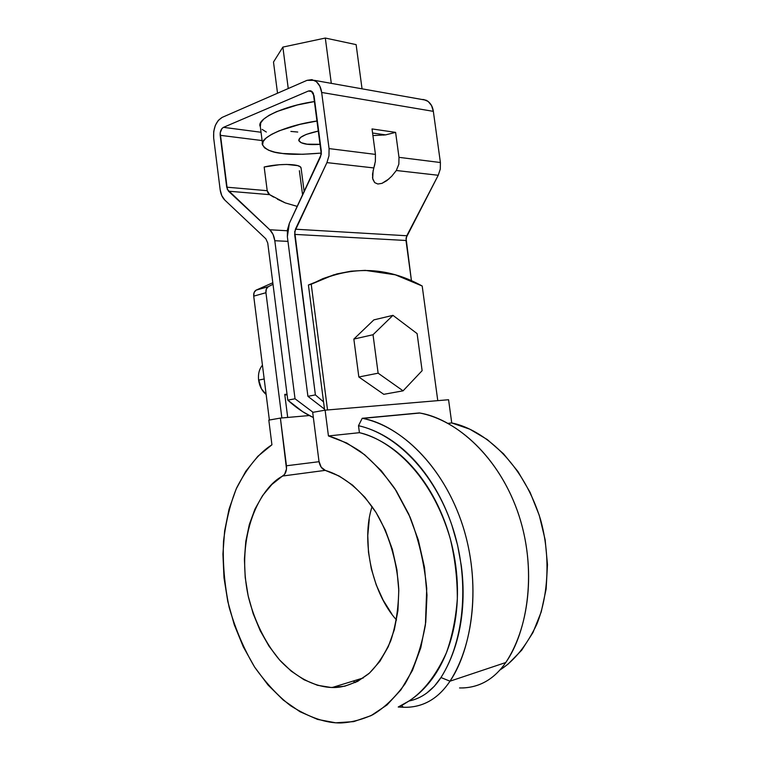 <?xml version="1.0" encoding="UTF-8"?>
<svg xmlns="http://www.w3.org/2000/svg" width="761" height="761" viewBox="0 0 761 761"><rect width="100%" height="100%" fill="white"/><g stroke="black" fill="none" stroke-linecap="round" stroke-linejoin="round"><path stroke-width="1.14" d="M353.256 681.028L355.387 682.522L353.256 681.028M327.534 409.96L311.22 284.224L322.968 278.602L336.933 273.912L351.078 271.182L365.261 270.374L395.311 274.816L422.193 286.012L437.775 400.647L422.193 286.012C385.96 265.979 348.966 265.38 311.22 284.224L333.965 274.74L308.414 285.004L324.643 410.255L308.414 285.004L311.22 284.224L327.534 409.96M391.867 614.06L383.163 600.182L376.257 584.952L371.32 568.809L368.476 552.201L367.772 535.563L369.247 519.354M500.148 669.88L507.977 664.21L521.723 650.17L532.966 632.543L541.233 611.901L546.151 588.976L547.473 564.614L545.152 539.758L539.273 515.359L530.094 492.357L518.003 471.601L503.525 453.803L487.24 439.525L469.765 429.166L451.739 422.954L448.571 399.734L325.099 410.169L312.685 412.367L318.983 461.271L321.199 467.216L325.385 470.431L339.197 476.063L352.562 485.118L365.004 497.39L376.067 512.524L385.304 530.027L392.343 549.318L396.9 569.675L398.793 590.365L397.927 610.598L394.36 629.623L388.253 646.745L379.863 661.376L369.532 673.028L357.67 681.38L344.733 686.213L331.168 687.487L317.442 685.271L303.991 679.725L291.206 671.126L279.449 659.825L269.033 646.194L260.205 630.679L253.204 613.737L248.162 595.844L245.213 577.494L244.414 559.164L245.803 541.347L249.332 524.51L254.954 509.128L262.535 495.649L271.896 484.472L284.595 474.35L286.507 468.966L280.39 418.084L268.814 420.129L271.924 444.805L257.836 456.305L245.841 471.192L236.186 488.952L229.071 509.061L224.628 530.95L222.925 554.046L223.991 577.77L227.796 601.532L234.264 624.724L243.263 646.764L254.602 667.055L268.043 685.014L283.282 700.072L299.939 711.697L317.575 719.411L335.687 722.807L353.703 721.618L371.007 715.663L386.978 704.99L400.98 689.789L412.424 670.479L420.814 647.697L425.751 622.251L426.997 595.102L424.486 567.306L418.312 539.977L408.771 514.16L396.272 490.835L381.356 470.812L364.643 454.736L346.788 443.035L328.438 435.948L325.099 410.169L328.438 435.948L359.42 432.686L358.498 425.694L362.217 418.293L419.387 412.938L362.217 418.293L358.498 425.694L359.42 432.686L328.438 435.948C338.217 438.783 348.776 443.891 360.124 451.292C371.844 460.367 383.411 472.819 394.845 488.629L410.084 517.157C418.664 539.311 424.21 563.045 426.731 588.358L425.409 624.981C421.194 647.944 414.403 667.578 405.042 683.873C394.835 697.78 384.048 708.091 372.681 714.807C361.494 719.792 350.878 722.512 340.852 722.95C326.022 723.226 309.289 717.499 290.645 705.77C278.165 696.144 266.188 683.302 254.716 667.235C244.024 649.333 235.501 629.337 229.137 607.249C224.438 584.648 222.573 562.626 223.525 541.185C225.998 520.885 230.402 503.078 236.728 487.744C247.458 467.092 259.197 452.785 271.924 444.805L268.814 420.129L280.39 418.084L309.308 415.544L280.39 418.084L286.45 465.77L319.049 461.699L286.45 465.77C286.849 470.545 285.641 473.951 282.826 475.996C261.337 486.384 234.711 533.718 248.428 597.033C254.868 622.469 266.445 644.786 280.162 660.615C298.797 680.134 317.641 687.116 332.196 687.516C343.563 687.944 355.758 683.34 368.781 673.694C377.171 665.628 384.495 654.669 390.745 640.819C395.882 625.266 398.555 608.001 398.754 589.014C396.985 560.21 388.234 532.862 375.905 512.277C358.859 486.545 340.034 474.683 325.385 470.431C321.96 469.156 319.82 466.103 318.983 461.271L312.685 412.367L325.099 410.169L448.571 399.734L451.739 422.954L448.01 423.344L451.739 422.954C477.708 427.958 520.724 455.982 540.5 519.402C550.488 555.054 548.757 594.836 536.743 624.41C526.602 645.547 514.407 660.7 500.148 669.87M398.222 707.017L408.933 701.043C423.468 691.597 435.939 675.549 446.355 652.909C452.186 636.577 455.839 618.522 457.332 598.745C457.351 578.465 455.002 558.469 450.284 538.75C429.908 469.195 385.77 438.269 359.42 432.686C369.856 435.282 380.091 440.039 390.136 446.954C400.191 453.908 409.513 462.793 418.112 473.627C426.712 484.491 434.093 496.819 440.248 510.602C446.393 524.405 450.94 538.959 453.879 554.255C456.8 569.561 457.932 584.771 457.294 599.887C456.619 615.002 454.212 629.176 450.084 642.427C445.927 655.659 440.324 667.273 433.256 677.28C426.179 687.25 418.065 695.173 408.933 701.043C415.268 699.759 421.185 697.114 426.664 693.128L434.36 686.241L440.971 677.537C446.992 668.006 451.853 657.247 455.554 645.271C459.244 633.276 461.594 620.519 462.593 607.002C463.573 593.485 463.154 579.758 461.337 565.832L457.599 545.228L451.882 525.195C447.401 512.039 441.818 499.777 435.13 488.429C428.433 477.099 420.928 467.083 412.633 458.388C404.329 449.713 395.587 442.617 386.379 437.099C377.18 431.611 367.886 427.806 358.498 425.694C395.986 434.017 433.875 472.381 451.882 525.195C469.87 577.951 465.171 639.478 440.971 677.537L449.998 681.19C471.554 649.742 482.902 583.877 461.347 521.513C439.715 459.273 394.721 423.839 362.674 418.388L362.217 418.293C401.618 426.112 441.903 465.732 461.195 521.085C480.476 576.391 475.615 641.285 449.998 681.19L440.971 677.537C432.562 690.465 421.889 698.303 408.933 701.043L401.637 705.58L403.349 707.264L406.593 707.311C424.286 706.741 438.755 698.037 449.998 681.19L505.761 662.527L449.998 681.19C437.87 699.207 422.317 707.901 403.349 707.264L401.637 705.58L398.222 707.017L403.349 707.264L398.222 707.017M462.764 687.954C480.286 687.173 494.621 678.688 505.761 662.527C527.107 632.324 538.408 569.694 517.29 510.621C496.086 451.644 451.673 418.112 419.844 413.023L419.387 412.938C458.512 420.253 498.227 457.761 517.138 510.212C536.039 562.607 531.13 624.248 505.761 662.527C493.746 679.82 478.336 688.296 459.549 687.944M325.185 470.374L282.826 475.996L325.185 470.374M372.1 506.531C361.009 539.872 371.682 592.553 396.529 620.006M355.387 682.522L353.751 681.428L355.387 682.522M277.423 199.22L285.232 202.892L297.285 206.402L285.232 202.892L269.641 194.654L228.509 191.192L226.702 187.177L267.206 190.697L269.641 194.654L228.509 191.192L269.784 229.765C272.467 232.371 274.141 236.024 274.807 240.733L287.962 241.37L274.807 240.733L295.03 398.774L287.791 400.153L267.739 242.987L265.827 238.783L224.809 200.067L221.765 195.625L220.148 189.641L213.679 138.064L213.708 131.558L215.334 125.356L218.321 120.362L222.241 117.356L307.016 80.343L311.886 79.62L316.395 81.655L319.829 86.164L321.665 92.462L329.066 148.595L328.971 155.805L326.926 162.616L294.688 231.696L315.387 394.902L307.91 396.329L287.363 236.719L287.439 229.774L289.351 223.315L321.313 154.255L313.323 93.28L312.01 91.548L310.288 90.749L308.414 91.016L223.496 127.344L221.984 128.485L220.195 132.804L227.33 189.489L269.784 229.765L273.056 234.445L274.807 240.733L295.03 398.774L313.056 412.3M421.851 99.463L423.734 99.529L428.177 101.451L431.563 105.598L433.342 111.353L440.4 162.521L440.286 169.094L438.231 175.268L406.032 238.031L411.435 280.685L405.994 240.486L294.659 234.388L315.387 394.902L323.558 401.903M311.173 91.016L308.414 91.016L312.115 91.634L308.414 91.016L223.496 127.344L261.042 132.262L223.496 127.344C221.08 128.799 219.977 131.463 220.186 135.315L262.107 140.557L220.186 135.315L226.702 187.177L267.206 190.697L264.172 167.011L267.206 190.697L268.005 192.98L269.641 194.654L273.618 197.099M295.03 398.774L287.791 400.153C295.972 407.639 304.495 413.442 313.351 417.551L302.745 411.72L287.791 400.153L267.739 242.987L265.827 238.783L224.809 200.067C222.317 197.613 220.757 194.141 220.148 189.641L213.679 138.064C213.128 128.105 215.981 121.199 222.241 117.356L307.016 80.343L314.331 80.343C318.469 82.711 320.914 86.744 321.665 92.462L329.066 148.595L375.439 154.397L372.024 128.932L395.606 132.376L398.992 157.346L398.85 164.167L396.319 170.502L438.231 175.268L440.286 169.094L440.4 162.521L398.992 157.346L440.4 162.521L433.342 111.353L321.665 92.462L433.342 111.353C432.629 106.14 430.222 102.431 426.15 100.224L421.86 99.463M297.732 132.043L290.892 131.425M299.377 170.702L302.602 195.063M269.784 229.765L287.306 230.764L269.784 229.765M301.128 168.352L300.509 167.02L297.77 165.641L286.678 164.443L279.297 164.737L264.172 167.011C279.268 163.396 299.406 163.748 300.918 167.525M311.22 91.035L314.017 95.686L321.351 151.496L320.533 156.861L289.351 223.315L287.363 236.719L307.91 396.329L324.5 409.123M372.919 135.582L385.618 134.878L372.567 133.013L385.618 134.878L395.606 132.376L398.992 157.346L398.85 164.167L396.319 170.502L391.725 176.238L386.797 180.661L382.012 183.344L377.827 184.01L374.659 182.592L372.823 179.206L372.529 174.155L373.822 167.943L326.926 162.616L295.43 229.204L406.783 235.758L438.231 175.268L396.319 170.502L391.725 176.238M389.042 178.854L382.012 183.344L377.827 184.01L374.659 182.592L372.681 178.521L373.128 170.502M375.363 161.427L375.439 154.397L329.066 148.595L328.971 155.805L326.926 162.616L373.822 167.943L374.821 164.357M373.822 167.943L375.373 161.38L375.439 154.397L372.024 128.932L395.606 132.376M315.387 394.902L307.91 396.329M294.659 234.388L405.994 240.486L406.783 235.758L295.43 229.204L294.659 234.388M362.046 88.828L356.119 44.623L325.308 38.05L282.873 47.096L273.494 62.041L282.873 47.096L325.308 38.05L356.119 44.623L362.046 88.828M331.301 83.368L325.308 38.05L331.301 83.368M277.527 93.223L273.494 62.041L277.527 93.223M288.248 88.542L282.873 47.096L288.248 88.542M266.312 132.034L262.145 129.408M260.329 126.64L260.738 122.835L263.696 119.125L269.052 115.33L276.643 111.601L297.351 104.97L314.778 101.498C282.626 106.007 255.639 119.534 260.329 126.64L262.516 143.753M384.324 134.687L383.753 135.144L384.324 134.687M321.427 153.066C303.097 154.616 289.989 154.74 282.112 153.418C272.505 152.628 266.027 149.869 262.697 145.17C258.055 138.464 285.137 125.441 317.337 120.951L299.882 124.366L279.125 130.797L271.496 134.383L266.122 138.026L263.135 141.556L262.612 144.847L264.495 147.777L268.643 150.24L274.854 152.171L282.845 153.513L302.878 154.283L321.427 153.066M318.65 130.978L306.198 134.421L300.547 137.437L298.788 140.338L301.09 142.688L307.016 144.162L320.4 144.314C308.224 145.199 301.033 143.981 298.854 140.661C298.455 137.246 305.047 134.022 318.65 130.987M269.375 420.034L253.717 296.143L254.117 292.49L256.086 290.141L272.809 282.75L256.086 290.141L268.3 286.669L266.331 289.028L265.941 292.719L253.717 296.143L269.375 420.034M284.757 394.398L287.696 417.447L284.757 394.398L287.04 394.236L284.757 394.398M281.865 417.951L287.696 417.447L281.865 417.951L265.941 292.719L281.865 417.951M273.009 284.281L268.3 286.669L273.009 284.281M287.106 394.788L284.823 394.949L287.106 394.788M268.233 286.707C266.455 287.877 265.694 289.884 265.941 292.719L253.717 296.143C253.47 293.337 254.241 291.349 256.019 290.179L268.3 286.669L256.019 290.179M383.772 394.322L358.84 376.99L353.846 339.073L373.87 319.877L392.952 315.349L417.114 333.613L422.127 370.664L403.083 390.831L378.131 373.185L373.023 334.726L392.952 315.349L417.114 333.613L422.127 370.664L403.083 390.831L378.131 373.185L358.84 376.99L353.846 339.073L373.023 334.726L353.846 339.073L373.87 319.877L392.952 315.349L373.023 334.726L378.131 373.185L358.84 376.99L383.772 394.322L403.083 390.831L383.772 394.322M262.44 365.194C259.244 369.018 257.969 374.003 258.616 380.129L264.181 378.959L258.616 380.129C259.511 386.255 262.022 391.021 266.141 394.445L261.442 388.823L258.502 379.102M419.844 413.023L362.674 418.388M363.349 677.918L332.196 687.516M301.061 167.858L304.172 191.734M314.341 80.343L426.15 100.224M372.51 177.256L372.681 178.521M298.854 140.661L298.778 140.081"/></g></svg>
